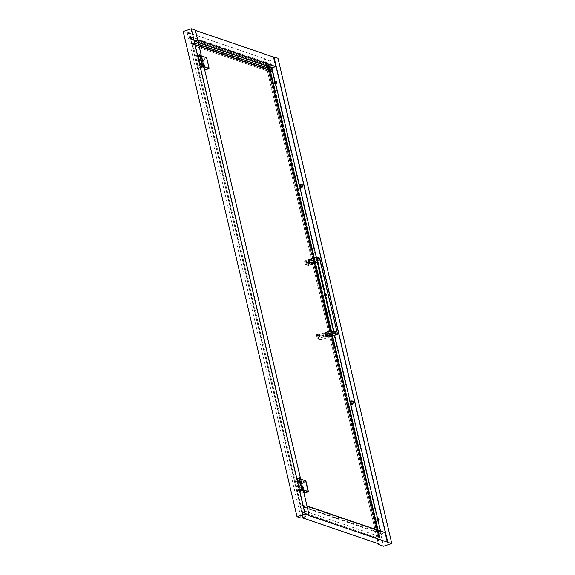 <?xml version="1.0" encoding="UTF-8"?>
<svg xmlns="http://www.w3.org/2000/svg" width="575" height="575" viewBox="0 0 575 575"><rect width="100%" height="100%" fill="white"/><g stroke="black" fill="none" stroke-linecap="round" stroke-linejoin="round"><path stroke-width="0.43" stroke-dasharray="2.88 2.16" d="M275.921 81.233A1.358 1.236 -71.1 0 0 274.275 82.922A1.358 1.236 -71.1 0 0 275.648 83.849A1.358 1.236 108.9 0 1 275.044 81.283M325.572 296.096A1.358 1.236 108.9 0 1 324.056 295.212A1.358 1.236 108.9 0 1 325.709 293.523A1.358 1.236 -71.1 0 0 324.07 295.219A1.358 1.236 -71.1 0 0 326.111 295.766A1.358 1.236 -71.1 0 0 326.492 294.414A1.358 1.236 108.9 0 1 325.572 296.096M191.144 38.942A1.358 0.467 71.6 0 0 191.274 38.949A1.358 0.467 71.6 0 0 191.389 37.842A1.358 0.467 71.6 0 0 190.548 36.369A1.358 0.467 71.6 0 0 190.418 36.369A1.358 0.467 71.6 0 0 190.332 37.461A1.358 0.467 71.6 0 0 191.058 38.877A1.358 0.467 71.6 0 0 191.267 38.949A1.358 0.467 71.6 0 0 191.295 38.942A1.358 0.467 71.6 0 0 191.41 37.835A1.358 0.467 71.6 0 0 190.44 36.362A1.358 0.467 71.6 0 0 190.311 36.455A1.358 0.467 71.6 0 0 190.303 37.468A1.358 0.467 71.6 0 0 191.137 38.935A1.358 0.467 71.6 0 0 191.144 38.942M302.795 514.963A1.358 0.467 71.6 0 0 302.924 514.97A1.358 0.467 71.6 0 0 303.039 513.863A1.358 0.467 71.6 0 0 302.198 512.39A1.358 0.467 71.6 0 0 302.069 512.383A1.358 0.467 71.6 0 0 301.961 512.476A1.358 0.467 71.6 0 0 301.954 513.489A1.358 0.467 71.6 0 0 302.788 514.956A1.358 0.467 71.6 0 0 302.795 514.963M377.329 539.228A1.358 0.467 71.6 0 0 378.156 540.687A1.358 0.467 71.6 0 0 378.17 540.694A1.358 0.467 71.6 0 0 378.3 540.701A1.358 0.467 71.6 0 0 378.458 540.464L378.027 538.61A1.358 0.467 71.6 0 0 377.567 538.121A1.358 0.467 71.6 0 0 377.437 538.121A1.358 0.467 71.6 0 0 377.337 538.207A1.358 0.467 71.6 0 0 377.329 539.228M378.156 540.687L377.301 539.264L378.034 540.529L377.337 538.207M265.679 63.207A1.358 0.467 71.6 0 0 266.505 64.673A1.358 0.467 71.6 0 0 266.52 64.673A1.358 0.467 71.6 0 0 266.649 64.68A1.358 0.467 71.6 0 0 266.807 64.443L266.376 62.589A1.358 0.467 71.6 0 0 265.916 62.1A1.358 0.467 71.6 0 0 265.794 62.1A1.358 0.467 71.6 0 0 265.686 62.186A1.358 0.467 71.6 0 0 265.679 63.207M378.077 520.576A1.358 1.236 108.9 0 1 377.48 518.018M202.307 66.722L200.891 67.117L202.307 66.722M202.422 67.21L201.006 67.606L202.422 67.21M200.373 67.886A1.538 0.367 -13.2 0 1 200.244 67.785A1.538 0.367 -13.2 0 1 201.394 67.146A1.538 0.367 -13.2 0 1 203.119 66.973A1.538 0.367 -13.2 0 1 203.241 67.081A1.538 0.367 -13.2 0 1 202.098 67.721A1.538 0.367 -13.2 0 1 200.373 67.886M203.061 66.743A1.538 0.367 -13.2 0 1 200.567 67.448L200.251 67.354A1.538 0.367 -13.2 0 1 200.165 67.311A1.538 0.367 -13.2 0 1 200.122 67.253A1.538 0.367 -13.2 0 1 201.006 66.693L201.552 66.592A1.538 0.367 -13.2 0 1 202.522 66.448M301.983 513.482A1.358 0.467 71.6 0 0 302.946 514.956A1.358 0.467 71.6 0 0 303.061 513.856A1.358 0.467 71.6 0 0 302.328 512.44A1.358 0.467 71.6 0 0 302.119 512.368A1.358 0.467 71.6 0 0 302.091 512.375A1.358 0.467 71.6 0 0 301.983 513.482M302.184 517.716L379.349 544.029L377.703 538.178A1.358 0.467 71.6 0 0 377.588 538.114A1.358 0.467 71.6 0 0 377.495 538.107A1.358 0.467 71.6 0 0 377.466 538.114A1.358 0.467 71.6 0 0 377.394 539.386A1.358 0.467 71.6 0 0 378.192 540.687A1.358 0.467 71.6 0 0 378.321 540.694A1.358 0.467 71.6 0 0 378.487 540.435L378.07 538.631A1.358 0.467 71.6 0 0 377.703 538.178L300.696 511.887L303.988 510.722L193.897 41.105M266.419 62.61A1.358 0.467 71.6 0 0 265.938 62.093A1.358 0.467 71.6 0 0 265.815 62.093A1.358 0.467 71.6 0 0 265.715 63.236A1.358 0.467 71.6 0 0 266.433 64.608A1.358 0.467 71.6 0 0 266.541 64.666A1.358 0.467 71.6 0 0 266.642 64.68A1.358 0.467 71.6 0 0 266.671 64.673A1.358 0.467 71.6 0 0 266.836 64.414L266.376 62.589M300.783 511.728L378.098 538.121L380.111 538.099L269.114 64.846L379.867 538.286L382.296 537.474L381.455 533.887L303.284 507.2L304.103 510.88L301.516 511.498L299.244 501.364L301.566 511.527M268.87 65.032L271.292 64.22L193.128 37.54L190.548 38.252L193.035 37.389M303.988 510.722L301.782 500.523M301.667 500.559L193.904 41.105M198.9 55.969L199.482 55.933L198.9 55.969M201.458 66.887L202.048 66.851L201.458 66.887M198.282 55.768L199.69 55.373L198.282 55.768M199.748 55.804L198.332 56.199L199.748 55.804M200.229 55.444L198.993 55.667A1.538 0.367 -13.2 0 1 200.438 55.574A1.538 0.367 -13.2 0 1 200.567 55.674A1.538 0.367 -13.2 0 1 199.683 56.235A1.538 0.367 -13.2 0 1 198.008 56.53L198.864 56.824L198.181 57.212L198.792 56.99L201.221 67.713L198.813 56.889L201.293 67.663L200.208 67.289L197.707 56.616A1.567 0.374 -13.2 0 1 197.577 56.508A1.567 0.374 -13.2 0 1 198.476 55.94L200.984 66.614A1.567 0.374 166.8 0 0 200.078 67.182A1.567 0.374 166.8 0 0 200.208 67.289L200.402 67.412M199.848 55.042A1.538 0.367 166.8 0 0 198.246 55.373A1.538 0.367 166.8 0 0 197.455 55.897A1.538 0.367 166.8 0 0 197.584 55.998A1.538 0.367 166.8 0 0 199.043 55.897A1.538 0.367 166.8 0 0 200.388 55.344M198.9 55.696L198.468 55.868A1.538 0.367 166.8 0 0 197.592 56.357A1.538 0.367 166.8 0 0 197.584 56.429A1.538 0.367 166.8 0 0 197.714 56.53L198.008 56.53M300.2 490.302L301.609 489.9L300.2 490.302M300.315 490.784L301.724 490.389L300.315 490.784M302.357 490.108A1.538 0.367 166.8 0 0 300.639 490.274A1.538 0.367 166.8 0 0 299.489 490.913A1.538 0.367 166.8 0 0 299.618 491.014A1.538 0.367 166.8 0 0 301.343 490.849A1.538 0.367 166.8 0 0 302.486 490.209A1.538 0.367 166.8 0 0 302.357 490.108M301.767 489.577A1.538 0.367 166.8 0 0 300.797 489.72L300.222 489.742A1.567 0.374 166.8 0 0 299.323 490.31A1.567 0.374 166.8 0 0 299.453 490.418L296.952 479.744A1.567 0.374 -13.2 0 1 296.815 479.636A1.567 0.374 -13.2 0 1 297.721 479.068L300.222 489.742L301.702 489.289M302.306 489.871A1.538 0.367 166.8 0 1 299.812 490.576L300.668 490.87L298.03 480.118L300.524 490.784L299.489 490.482A1.538 0.367 -13.2 0 1 299.402 490.439A1.538 0.367 -13.2 0 1 299.367 490.382A1.538 0.367 -13.2 0 1 300.251 489.821M298.145 479.097L298.727 479.061L298.145 479.097M300.703 490.015L301.293 489.979L300.703 490.015M297.527 478.896L298.935 478.501L297.527 478.896M298.986 478.932L297.577 479.334L298.986 478.932M299.474 478.573L298.238 478.802A1.538 0.367 -13.2 0 1 299.683 478.702A1.538 0.367 -13.2 0 1 299.812 478.81A1.538 0.367 -13.2 0 1 298.928 479.363A1.538 0.367 -13.2 0 1 297.253 479.658L298.109 479.952L297.426 480.341L297.979 480.06M299.093 478.177A1.538 0.367 166.8 0 0 297.491 478.501A1.538 0.367 166.8 0 0 296.7 479.025A1.538 0.367 166.8 0 0 296.829 479.126A1.538 0.367 166.8 0 0 298.281 479.033A1.538 0.367 166.8 0 0 299.632 478.472M298.137 478.824L297.713 478.997A1.538 0.367 166.8 0 0 296.837 479.485A1.538 0.367 166.8 0 0 296.829 479.557A1.538 0.367 166.8 0 0 296.952 479.665L297.253 479.658M378.084 520.583A1.358 1.236 108.9 0 1 377.092 518.305A1.358 1.236 108.9 0 1 378.357 517.967M352.267 400.983A1.739 1.581 -71.1 0 0 351.886 400.969L352.08 401.81L351.382 402.004L351.217 401.192A1.739 1.581 -71.1 0 0 350.8 401.544L350.599 401.501M352.08 401.81L351.418 402.026M301.516 184.302A1.739 1.581 -71.1 0 0 301.135 184.287L301.329 185.128L300.668 185.344L300.438 184.489M301.329 185.128L300.668 185.344L300.473 184.51A1.739 1.581 -71.1 0 0 300.049 184.862L299.855 184.819M198.72 44.397L194.58 42.981L194.939 44.958L199.187 46.403M193.797 40.624L271.616 67.196L193.89 40.595L194.839 43.161M378.098 538.121L268.123 69.575A1.373 1.243 108.9 0 0 267.677 69.726L190.735 43.42A1.466 1.33 108.9 0 1 192.589 43.642L193.063 45.569L270.279 71.911L193.063 45.569L192.417 43.959A1.373 1.243 -71.1 0 0 190.771 43.47L267.641 69.668A1.466 1.33 108.9 0 1 268.087 69.431L269.114 69.712A1.466 1.33 108.9 0 1 269.208 69.69L268.202 69.395A1.466 1.33 108.9 0 1 268.424 69.367L270.487 70.085L378.86 532.371L270.926 72.127M194.062 43.139L271.702 69.647L194.062 43.139L193.789 40.732M194.278 43.003L271.702 69.647M378.86 532.371L378.228 532.155L270.279 71.911L269.452 70.265L192.417 43.959M267.641 69.668L190.735 43.42M272.018 69.546L271.565 67.289M271.616 67.196L193.89 40.595M269.251 69.877L268.245 69.568A1.373 1.243 108.9 0 1 268.475 69.582L269.452 70.265M378.35 538.035L268.475 69.582L269.05 69.841L378.839 537.905M268.123 69.575L269.15 69.877M269.718 69.978L192.589 43.642M267.346 64.781L268.424 69.367L268.963 69.46L267.835 64.652L267.138 64.853L268.417 69.424M194.034 43.29L192.611 43.635M270.444 70.2L271.659 69.791M194.558 42.981L272.406 69.546M194.508 42.931L272.37 69.546M299.525 185.667L299.855 187.048M316.279 257.075L334.628 335.304M350.319 402.227L350.599 403.715M380.535 531.056L380.707 531.774L378.875 532.378M271.932 67.8L271.709 67.16M271.795 67.21L193.976 40.645M193.797 40.631L302.766 505.245L194.939 44.958M266.944 64.781L265.6 59.031L188.291 32.638L189.635 38.388L267.016 64.867L189.779 38.475L190.584 38.209M188.291 32.638L265.6 59.031M265.693 58.873L264.629 59.247L269.783 61.007L277.984 58.283M268.295 69.582L378.185 538.121L268.338 69.597M268.245 69.568L378.134 538.107M267.346 64.86L268.266 65.176L379.263 538.43L378.35 538.114L268.46 69.611M378.35 538.114L379.256 538.488L268.252 65.234L189.635 38.388M303.277 506.906L381.455 533.887M381.541 533.729L384.97 532.587M271.292 64.22L272.155 67.857M326.492 294.414A1.358 1.236 -71.1 0 0 325.716 293.53A1.358 1.236 108.9 0 1 326.478 294.407M302.464 184.942L299.726 185.854L300.021 187.119L302.702 186.228M353.215 401.623L350.577 402.5L350.872 403.765L353.452 402.91M353.445 402.867L350.808 403.743L350.513 402.478L353.151 401.602M351.965 404.354L351.778 403.571L352.439 403.355L352.64 404.189M351.462 404.369L350.98 403.6M350.8 401.544L350.707 403.779M352.504 401.479L353.007 401.522M300.049 184.862L300.2 185.524L299.661 185.833L302.4 184.92M301.76 184.798L302.263 184.841M302.702 186.185L299.956 187.098L299.654 185.833A1.538 0.367 166.8 0 0 299.661 185.833L299.726 185.854M301.192 187.702L300.998 186.868L301.695 186.674L301.889 187.507M301.199 187.055L301.214 187.673M300.711 187.687L300.236 186.918M301.135 184.287L300.473 184.51L301.135 184.287M301.106 184.884L300.049 185.208M300.998 186.868L301.695 186.674M301.12 184.942L301.48 184.884M299.855 185.308L301.099 184.949M299.532 185.732A1.538 0.367 166.8 0 0 299.654 185.833L300.021 187.119M351.886 400.969L351.217 401.192L351.886 400.969M350.843 401.968L351.871 401.623L350.829 401.903M352.216 401.508L351.857 401.566M351.778 403.571L352.439 403.355M379.256 538.488L268.252 65.234M268.266 65.176L379.263 538.43M311.858 264.399L310.96 260.777L319.714 258.175M308.107 259.799L310.96 260.777M328.929 337.187L328.03 333.558L325.177 332.587M208.883 68.662L206.77 58.585L203.277 59.743L202.803 58.909L198.181 57.212M203.277 59.743L205.491 69.783M204.628 69.575L200.373 68.123L197.814 57.205M303.866 492.703L299.618 491.251L297.059 480.333L302.048 482.037L304.736 492.912M302.888 505.202L380.707 531.774M201.423 67.742L200.373 68.123M202.666 66.319L201.006 66.693M206.835 58.528L206.324 57.744L202.803 58.909M198.727 56.932L198.152 57.09M304.074 510.737L301.559 511.47L189.089 32.2L191.604 31.366L305.411 516.602M194.005 41.199L198.31 42.672L193.94 41.091L197.721 40.135M192.963 37.375L190.541 38.18L299.244 501.364M193.128 37.54L193.969 41.127L272.133 67.814M378.228 532.155L301.092 505.82L193.143 45.569M301.092 505.82L302.766 505.245M303.162 506.934L301.667 500.552M190.541 38.18L301.588 511.455M191.604 31.366L301.724 500.53M306.978 264.478L306.691 262.638L305.857 262.085L306.367 264.27M306.223 264.299L306.928 264.529L306.576 262.682L305.684 262.114L306.338 264.263M306.346 264.277L306.957 264.486L306.08 263.903L305.792 262.322L306.511 262.725L306.82 264.327M307.136 264.047L306.259 260.41L309.293 261.661L310.011 265.025L307.136 264.047L305.397 264.579L308.243 265.557L309.982 265.025L308.243 265.557L305.224 264.392L304.491 261.244L306.259 260.41M318.176 338.308L318.413 338.725M317.903 336.548L318.14 338.38L317.81 336.576M318.751 337.166L317.882 336.555L318.895 338.632L318.14 338.38M318.255 338.574L319.039 338.948L318.557 337.18M320.124 335.405L318.327 334.866A0.769 0.697 108.9 0 1 317.529 334.542L320.261 335.405L319.563 335.922L320.124 335.405M323.308 333.399L317.903 334.866L320.757 335.836A0.769 0.697 -71.1 0 1 320.383 335.512L317.242 334.427L316.358 334.966L319.405 335.642L320.476 339.803L327.082 337.805L324.207 336.835L323.33 333.191L326.205 334.168L327.103 337.597M318.938 338.984L318.622 337.137L317.731 336.569L318.076 338.423L319.06 338.941M328.188 333.838L333.673 332.019L328.03 333.558M333.673 332.019L317.342 262.387L314.202 261.697M311.858 264.205L317.342 262.387L333.292 331.818L330.417 330.841M197.671 39.927L195.45 30.468M269.114 64.846L267.835 64.652M183.202 31.452L187.278 32.847L301.092 518.082M302.048 517.637L300.696 511.887M187.278 32.847L188.377 32.48M302.903 517.435L189.089 32.2M302.953 517.421L301.58 511.563M298.993 477.739L295.794 478.802L297.318 479.32L300.164 491.452L303.32 490.396M299.748 478.515L297.318 479.32M295.794 478.802L298.641 490.935L301.839 489.871M298.641 490.935L300.164 491.452M200.502 55.387L198.073 56.192L196.549 55.674L199.748 54.611M196.549 55.674L199.396 67.8L202.594 66.743M204.075 67.268L300.402 478.299M198.073 56.192L200.919 68.324L204.003 67.297M200.919 68.324L199.396 67.8M303.248 490.432L306.985 506M303.219 506.913L306.683 505.899M304.125 510.787L382.296 537.474M305.476 516.623L304.096 510.729M378.896 532.277L380.219 537.927L379.867 538.286M191.669 31.388L189.153 32.222M302.522 482.871L306.008 481.713L305.569 480.872L302.048 482.037M308.128 491.79L306.08 481.656M301.911 489.447L300.797 489.72M378.257 543.713L264.629 59.247L378.264 543.72M269.783 61.007L383.59 546.25M268.302 69.431L267.231 64.882M267.138 64.853L268.202 69.395M379.895 538.265L268.899 65.011M309.041 261.762L307.726 262.574L307.841 262.955L309.213 262.502L309.041 261.762L309.213 262.502M307.841 262.955L307.668 262.214M309.178 261.287L307.812 261.74M309.558 263.106L308.459 263.688L309.868 263.213M309.968 262.753L309.796 262.02L309.968 262.753L308.595 263.213L308.423 262.473L309.796 262.02M308.423 262.473L308.595 263.213M309.501 261.611L309.4 262.437L309.637 261.136L310.428 262.603L310.284 263.084L309.673 262.351M326.298 334.485L326.471 335.225M318.672 258.685L318.996 260.288L318.255 259.886L317.932 258.283L318.672 258.685L310.169 261.51M310.428 262.603L310.248 261.869M309.221 261.704L309.4 262.437M328.095 333.759L325.206 332.774L325.967 336.023L328.864 337.015L328.095 333.759L333.536 331.955L317.228 262.423L314.338 261.431L330.647 330.97L333.536 331.955M330.647 330.97L325.206 332.774M327.225 335.484L327.053 334.743M326.744 335.132L327.355 335.865L327.498 335.39M326.665 333.946L326.571 334.398M327.326 334.65L326.981 334.046M308.236 260.022L308.897 263.242L311.787 264.227L311.025 260.978L319.527 258.153L316.739 257.197L308.236 260.022L311.025 260.978M308.897 263.242L314.338 261.431M317.228 262.423L311.787 264.227M325.967 336.023L334.47 333.198L316.739 257.197M334.47 333.198L337.36 334.19L328.864 337.015M310.148 262.696L309.975 261.956M337.36 334.19L319.527 258.153M335.441 332.86L335.002 331.063L335.743 331.473L336.066 333.069L335.441 332.86L326.938 335.685M325.263 336.346L326.945 335.994L325.572 336.454M325.666 336.001L325.493 335.261L325.666 336.001L327.038 335.541L326.866 334.808L325.493 335.261M327.038 335.541L326.866 334.808M324.738 335.002L326.111 334.549L326.284 335.283L324.911 335.743L324.738 335.002L324.911 335.743M326.111 334.549L326.284 335.283M325.148 334.657L326.255 334.075L324.839 334.549M275.181 81.413L274.412 82.85L275.691 83.598M324.199 295.14L325.486 295.888L326.255 294.45L324.976 293.703L324.199 295.14M191.008 38.777L191.216 37.849L190.498 36.592L190.296 37.526L191.008 38.777M302.658 514.798C303.032 514.258 302.867 513.525 302.148 512.613C301.774 513.159 301.947 513.885 302.658 514.798M378.034 540.529L378.479 540.399M266.426 62.653L266.326 62.855C265.779 62.086 265.557 62.222 265.672 63.264C266.067 64.4 266.39 64.723 266.642 64.228L266.829 64.378M377.617 518.147L376.841 519.584L378.127 520.332M301.544 511.506L190.548 38.252M194.019 43.24L271.644 69.748M192.424 43.995L269.467 70.294M272.068 69.446L194.292 42.895M195.026 44.814L199.144 46.216M198.749 44.519L194.839 43.19M268.087 69.431L267.016 64.867M378.35 543.742L264.701 59.196M269.977 71.552L379.342 537.833M267.188 64.867L268.252 69.417M198.864 56.824L197.714 56.53M199.949 55.488L199.59 55.567L202.091 66.247L202.458 66.161M202.17 66.384L201.552 66.592M201.3 67.85L200.761 68.03M209.056 67.994L205.498 69.208M303.305 506.913L194.048 41.084L303.305 506.92M193.099 37.627L304.103 510.88M191.295 38.223L302.292 511.484M307.359 262.229L304.506 261.258L305.246 264.414L308.099 265.384L307.359 262.229M306.238 260.619L304.635 261.151L305.375 264.299L306.978 263.767M309.134 261.381L307.532 261.912L304.678 260.942L306.281 260.41M310.033 264.816L308.43 265.348L307.69 262.193L309.293 261.661M306.108 263.86L305.771 262.121M318.277 335.074L316.509 334.873L317.271 338.855L316.53 334.664L317.407 334.427L320.757 335.836A0.769 0.697 -71.1 0 0 321.173 335.836L326.205 334.168M321.339 336.116L326.363 334.449M323.33 333.191L318.298 334.866L323.351 333.191M317.292 338.869L316.379 334.988L319.233 335.958L320.289 340.012L327.082 337.805L320.433 340.012L317.292 338.869M324.048 336.555L317.422 338.761L324.207 336.835M319.412 257.967L316.523 257.003M311.118 261.05L319.578 258.247L337.388 334.183L328.929 336.993M317.098 262.667L314.626 263.487L317.069 262.667M377.969 538.876L377.523 538.344M266.419 62.84L266.743 64.213M378.077 538.667L378.393 540.234M195.443 30.432L195.004 30.281M195.299 30.18L201.164 55.171M306.978 505.964L306.54 505.813M304.743 492.337L308.293 491.122M300.668 490.87L300.006 491.158M300.545 490.978L299.927 491.014M297.433 480.24L298.058 480.024L296.952 479.665M299.647 490.54L300.596 490.87L298.109 479.952M299.194 478.616L298.835 478.702L301.415 489.512M268.345 64.58L269.574 69.827M319.01 260.137L310.507 262.962M310.493 263.113L318.996 260.288L310.478 263.113M318.37 260.08L309.868 262.904M318.255 259.886L309.752 262.71M317.918 258.427L309.415 261.251M309.429 261.107L317.932 258.283L309.443 261.107M318.557 258.491L310.054 261.316M316.688 257.406L308.193 260.231M335.326 332.666L326.83 335.491M334.988 331.214L326.485 334.039M326.499 333.888L335.002 331.063L326.514 333.888M335.627 331.279L327.125 334.104M335.743 331.473L327.24 334.298M336.08 332.925L327.577 335.75M327.563 335.893L336.066 333.069L327.549 335.893M266.505 64.673L265.65 63.243L265.686 62.186M202.479 67.261L202.371 66.772M200.244 67.785L200.122 67.253M301.516 511.498L190.512 38.238M202.048 66.851L199.482 55.933M199.805 55.854L199.69 55.373M197.584 56.429L197.455 55.897M301.724 490.389L301.609 489.9M299.489 490.913L299.367 490.382M301.293 489.979L298.727 479.061M299.05 478.982L298.935 478.501M296.829 479.557L296.7 479.025M194.688 42.988L198.713 44.361M193.042 45.562L270.178 71.897M191.748 43.369L268.654 69.625M191.971 43.175L268.92 69.446M301.163 184.963L300.639 185.308M351.907 401.645L351.382 401.99L351.188 401.17M351.943 404.383L351.95 403.736M297.577 479.334L297.462 478.846M300.459 490.173L297.9 479.255M300.251 490.734L300.136 490.252M198.332 56.199L198.217 55.717M201.214 67.045L198.655 56.127M197.592 56.357L200.165 67.311M200.179 55.401L199.597 55.466M317.781 336.907L318.385 338.732M302.788 514.956L301.961 512.476M195.435 30.403L195.069 30.281M306.604 505.813L306.971 505.935M191.137 38.935L190.311 36.455M296.837 479.485L299.402 490.439M299.417 478.529L298.842 478.594M201.006 67.606L200.891 67.117M270.487 70.085L269.222 64.673M309.824 263.235L308.459 263.688M316.71 257.197L308.214 260.022M326.902 336.023L325.529 336.476M326.255 334.075L324.882 334.528"/><path stroke-width="0.86" d="M275.777 83.806A1.358 1.236 108.9 0 1 275.648 83.842A1.358 1.236 -71.1 0 0 276.697 82.117A1.358 1.236 108.9 0 1 275.777 83.806M275.044 81.283A1.358 1.236 108.9 0 1 275.914 81.233A1.358 1.236 -71.1 0 0 275.921 81.233A1.358 1.236 108.9 0 1 276.69 82.117A1.358 1.236 -71.1 0 0 275.928 81.233L275.928 81.233M377.48 518.018A1.358 1.236 108.9 0 1 378.35 517.967A1.358 1.236 108.9 0 1 378.364 517.974A1.358 1.236 108.9 0 1 378.077 520.576M202.522 66.448A1.538 0.367 -13.2 0 1 203.004 66.492A1.538 0.367 -13.2 0 1 203.133 66.592A1.538 0.367 -13.2 0 1 203.061 66.743M200.388 55.344A1.538 0.367 166.8 0 0 200.452 55.193A1.538 0.367 166.8 0 0 200.33 55.085A1.538 0.367 166.8 0 0 199.848 55.042M302.306 489.871A1.538 0.367 166.8 0 0 302.371 489.728A1.538 0.367 166.8 0 0 302.249 489.62A1.538 0.367 166.8 0 0 301.767 489.577M299.632 478.472A1.538 0.367 166.8 0 0 299.697 478.321A1.538 0.367 166.8 0 0 299.568 478.22A1.538 0.367 166.8 0 0 299.093 478.177M378.35 517.967L378.364 517.974A1.358 1.236 108.9 0 1 378.084 520.583M199.187 46.403L272.758 71.523L272.658 69.755L198.72 44.397M272.758 71.523L299.525 185.667M299.855 187.048L316.279 257.075M334.628 335.304L350.319 402.227M352.583 403.068L352.669 403.442L352.223 403.132L353.445 402.867L353.151 401.602A1.538 0.367 166.8 0 0 351.447 401.767A1.538 0.367 166.8 0 0 350.283 402.399L380.535 531.056M272.327 69.496L271.932 67.8M302.148 517.73L379.428 544.115L378.515 544.439L378.35 543.742M379.371 544.072L302.184 517.716L301.092 518.082L297.016 516.695L183.202 31.452L191.338 28.75L305.152 513.992L297.016 516.695M306.985 506L385.106 532.673L306.978 505.964M385.106 532.673L387.327 542.132L308.811 515.516L387.327 542.132M378.515 544.439L383.59 546.25L391.798 543.526L387.241 542.29M391.798 543.526L277.984 58.283L273.463 57.04M195.45 30.468L273.499 57.054L195.004 30.281M273.571 57.133L275.792 66.599L197.671 39.927M272.155 67.857L275.792 66.599M302.702 186.228L302.256 184.841C300.754 184.891 299.913 185.172 299.748 185.675M353.452 402.91L353.007 401.522C351.505 401.573 350.664 401.853 350.498 402.356M352.906 403.176L353.057 403.837L352.669 403.442M351.965 404.354L352.64 404.189A1.739 1.581 -71.1 0 0 353.057 403.837M352.31 403.506A1.33 1.208 108.9 0 1 351.26 403.858L351.462 404.369A1.739 1.581 -71.1 0 0 351.972 404.412L352.64 404.189M353.359 403.025C351.864 403.075 351.023 403.355 350.843 403.858L351.03 403.801M351.857 401.566L352.396 401.012A1.739 1.581 -71.1 0 0 352.267 400.983M352.396 401.012L352.504 401.479M350.577 403.664A1.538 0.367 -13.2 0 1 351.742 403.032A1.538 0.367 -13.2 0 1 353.445 402.867L353.007 401.522M301.106 184.884L301.645 184.331A1.739 1.581 -71.1 0 0 301.516 184.302M301.645 184.331L301.76 184.798M301.832 186.386L301.925 186.76L301.473 186.444L302.702 186.185L302.263 184.841M302.155 186.494L302.313 187.155L301.925 186.76M301.214 187.673L301.889 187.507A1.739 1.581 -71.1 0 0 302.313 187.155M301.566 186.825A1.33 1.208 108.9 0 1 300.509 187.177L300.711 187.687A1.739 1.581 -71.1 0 0 301.228 187.73L301.889 187.507M302.615 186.343C301.113 186.393 300.279 186.674 300.092 187.177L299.956 187.098A1.538 0.367 -13.2 0 1 299.956 187.091L300.279 187.119M301.451 186.451L300.459 186.846A1.028 0.934 108.9 0 0 301.465 186.516L301.473 186.444M301.465 186.516L300.459 186.846M302.098 187.055A1.718 1.56 108.9 0 1 300.502 187.587M300.049 185.208L299.985 184.913A1.33 1.208 108.9 0 1 301.034 184.568M300.114 185.186A1.028 0.934 108.9 0 1 301.084 184.891L301.084 184.891M301.451 184.287A1.718 1.56 108.9 0 0 299.855 184.819L299.855 185.308M299.956 187.091A1.538 0.367 -13.2 0 1 299.827 186.99L299.532 185.732A1.538 0.367 166.8 0 1 300.675 185.092A1.538 0.367 166.8 0 1 302.4 184.92L302.694 186.185A1.538 0.367 -13.2 0 1 302.702 186.185L302.759 186.207M352.216 403.197L351.21 403.535A1.028 0.934 108.9 0 0 352.216 403.197L352.223 403.132M351.21 403.535L352.202 403.14M352.849 403.743A1.718 1.56 108.9 0 1 351.253 404.268M350.8 401.889L350.728 401.594A1.33 1.208 108.9 0 1 351.785 401.249M350.865 401.868A1.028 0.934 108.9 0 1 351.835 401.573L351.835 401.573M352.202 400.969A1.718 1.56 108.9 0 0 350.599 401.501L350.606 401.99M350.283 402.399L350.283 402.399C350.542 401.853 351.476 401.566 353.079 401.522M319.714 258.175L316.537 256.989L308.085 259.799L308.962 263.443L311.858 264.399M325.155 332.587L330.417 330.841L325.155 332.587L326.032 336.224L328.929 337.187M205.491 69.783L204.628 69.575M304.736 492.912L303.866 492.703M205.361 69.827L208.883 68.662L209.056 67.994L206.835 58.528L206.324 57.744L200.229 55.444M308.804 263.163L314.288 261.345L330.618 330.97L325.134 332.796M330.618 330.97L314.288 261.345L308.962 263.443M303.32 490.396L301.839 489.871L298.993 477.739L300.466 478.242L204.068 67.246L202.594 66.743L199.748 54.611L201.236 55.121L200.502 55.387M191.338 28.75L195.363 30.123L201.236 55.121M305.152 513.992L309.113 515.416M302.967 517.464L305.476 516.623L302.953 517.421M204.068 67.246L300.481 478.249L299.748 478.515M303.327 490.382L309.185 515.372L303.312 490.374M195.371 30.144L201.221 55.114M301.702 489.289L308.128 491.79L308.229 491.172L308.128 491.79L304.606 492.955M301.911 489.447L301.415 489.512M308.128 491.79L305.713 480.952L299.474 478.573M275.598 83.627L276.467 82.16L275.087 81.449M378.027 520.361L378.896 518.894L377.516 518.183M199.144 46.216L272.845 71.379M272.658 69.755L198.749 44.519M387.607 542.175L273.793 56.932M300.028 187.177L299.827 186.99A1.538 0.367 -13.2 0 1 300.969 186.35A1.538 0.367 -13.2 0 1 302.694 186.185M201.25 55.797L199.949 55.488M205.433 69.834L208.948 68.662L209.063 68.001L206.842 58.535L206.403 57.744L200.251 55.488L202.752 66.161L203.902 66.556A256.587 61.108 -13.2 0 1 208.969 68.504M206.468 57.823L206.468 57.823A256.587 61.108 166.8 0 0 201.394 55.876L203.902 66.556L202.666 66.319M203.816 66.714L208.883 68.662M326.032 336.224L334.492 333.421L337.338 334.391L328.886 337.202L337.532 334.089L334.334 333.141L316.847 257.162L319.7 258.132L337.511 334.075L319.412 257.967M311.815 264.414L314.618 263.479L311.837 264.414M325.874 335.951L334.334 333.141L316.516 257.197L308.063 260.008M197.721 40.135L275.705 66.757M272.277 67.9L198.31 42.643L272.212 67.9M300.495 478.925L299.194 478.616M304.678 492.962L308.193 491.79L308.308 491.129L306.087 481.663L305.648 480.872L299.496 478.616L301.997 489.289L303.14 489.684A256.587 61.108 -13.2 0 1 308.214 491.632M303.061 489.842L300.639 479.011A256.587 61.108 166.8 0 1 305.713 480.952L305.713 480.952M273.959 56.911L387.773 542.153M378.443 544.475L378.264 543.72M198.713 44.361L272.507 69.561M299.532 185.732C299.46 185.294 300.387 184.999 302.328 184.841M308.085 259.799L316.537 256.989M330.417 330.841L314.194 261.661M273.499 57.054L195.435 30.403M306.971 505.935L385.034 532.587M203.212 66.952L203.133 66.592M378.436 544.482L378.257 543.713"/></g></svg>
